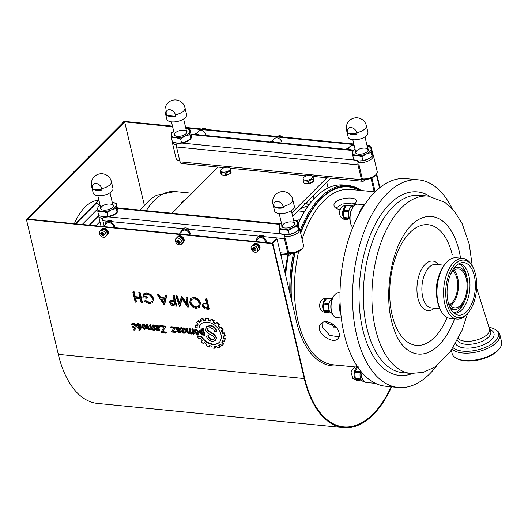 <?xml version="1.0" encoding="UTF-8"?>
<svg xmlns="http://www.w3.org/2000/svg" width="528" height="528" viewBox="0 0 528 528"><rect width="100%" height="100%" fill="white"/><g stroke="black" fill="none" stroke-linecap="round" stroke-linejoin="round"><path stroke-width="0.79" d="M453.011 271.161A17.972 9.524 -84.4 0 1 457.505 288.506A17.972 9.524 -84.4 0 1 449.717 304.643M418.684 179.87L406.151 178.636A104.313 55.275 95.6 0 0 352.493 228.076A104.313 55.275 95.6 0 0 344.19 334.283A104.313 55.275 95.6 0 0 385.711 386.258L398.244 387.493A104.313 55.275 -84.4 0 1 356.723 335.518A104.313 55.275 -84.4 0 1 365.026 229.31A104.313 55.275 -84.4 0 1 418.684 179.87A104.313 55.275 -84.4 0 1 452.199 208.751M436.748 365.699A104.313 55.275 -84.4 0 1 398.244 387.493M429.799 196.304A92.202 48.86 95.6 0 0 359.839 278.89A92.202 48.86 95.6 0 0 412.348 373.54M467.63 313.388L462.02 330.429L450.146 352.07L434.643 367.145L423.166 372.372L410.942 373.428L402.376 372.59A89.074 47.203 -84.4 0 1 364.122 279.312A89.074 47.203 -84.4 0 1 419.826 195.294L428.399 196.139L444.919 202.369L454.549 211.477L462.139 223.595L469.227 244.088L472.283 266.079M434.405 308.22A24.895 13.193 -84.4 0 1 417.153 284.533A24.895 13.193 -84.4 0 1 438.689 264.673M439.877 308.755L431.455 307.93A21.879 11.596 -84.4 0 1 421.931 291.232A21.879 11.596 -84.4 0 1 429.132 267.254A21.879 11.596 -84.4 0 1 435.745 264.383L444.16 265.208M436.597 295.244A21.879 11.596 -84.4 0 1 438.313 277.82A21.879 11.596 95.6 0 0 436.597 295.244M458.291 338.666A16.632 7.663 -13.3 0 0 469.214 341.279A16.632 7.663 -13.3 0 0 489.496 328.878L476.645 287.965M489.007 327.327A24.262 11.174 166.7 0 1 495.462 329.644A24.262 11.174 166.7 0 1 491.515 344.15A24.262 11.174 166.7 0 1 462.799 351.153A24.262 11.174 166.7 0 1 453.136 347.734M495.462 329.644L496.729 330.482A25.397 11.695 166.7 0 1 499.844 334.528A25.397 11.695 166.7 0 1 488.631 347.919A25.397 11.695 166.7 0 1 462.535 352.994A25.397 11.695 166.7 0 1 452.179 349.186M451.394 350.335L452.173 353.641A25.397 11.695 -13.3 0 0 457.156 358.697A25.397 11.695 -13.3 0 0 499.409 348.711A25.397 11.695 -13.3 0 0 501.6 341.953L499.844 334.528M457.156 358.697L458.311 359.205A24.222 11.161 -13.3 0 0 498.61 349.681L499.409 348.711M291.159 298.716A91.027 48.239 -84.4 0 1 294.703 252.879M300.557 232.643A91.027 48.239 -84.4 0 1 360.393 190.423M291.608 300.63A90.44 47.929 -84.4 0 1 295.046 252.793M300.696 233.231A90.44 47.929 -84.4 0 1 359.099 190.298M355.304 366.973L333.029 364.775A88.097 46.688 -84.4 0 1 298.663 251.48M302.095 239.151A88.097 46.688 -84.4 0 1 350.295 189.427L375.111 191.869M295.284 316.173L277.022 238.933L276.032 238.834L277.022 238.933L272.758 243.203L304.669 378.187A97.673 51.757 -84.4 0 0 343.543 426.848A97.673 51.757 -84.4 0 0 391.129 386.786A97.673 51.757 -84.4 0 1 343.543 426.848A97.673 51.757 -84.4 0 1 304.669 378.187L272.758 243.203L271.775 243.104L276.032 238.834L271.775 243.104L27.779 219.087L124.667 122.008L123.677 121.909L26.4 219.377L58.311 354.361L26.4 219.377L272.375 243.593L304.28 378.576A98.452 52.173 -84.4 0 0 343.471 427.627L97.495 403.412A98.452 52.173 -84.4 0 1 58.311 354.361A98.452 52.173 95.6 0 0 97.495 403.412L343.471 427.627A98.452 52.173 -84.4 0 0 391.618 386.839A98.452 52.173 -84.4 0 1 343.471 427.627A98.452 52.173 -84.4 0 1 304.28 378.576L272.375 243.593L277.022 238.933L295.284 316.173A89.272 47.309 95.6 0 0 339.643 365.429M322.793 322.364L322.634 327.538L329.71 335.366L339.108 336.897M355.034 203.663L352.037 203.056L342.342 204.026L335.815 208.171M333.947 327.221L334.792 326.984M285.47 274.652A91.027 48.239 -84.4 0 1 288.202 255.004M298.155 223.43A91.027 48.239 -84.4 0 1 310.715 202.646L311.177 202.079A91.813 48.655 -84.4 0 1 343.405 185.018L348.018 185.473A91.813 48.655 -84.4 0 1 361.284 190.509M285.655 275.444A91.813 48.655 -84.4 0 1 288.446 255.024M298.221 223.687A91.813 48.655 -84.4 0 1 311.177 202.079M289.832 293.106A91.813 48.655 -84.4 0 1 293.548 253.097M300.109 230.743A91.813 48.655 -84.4 0 1 348.018 185.473M340.085 209.411L339.636 209.378C336.501 208.982 334.666 207.841 334.132 205.946C331.703 198.719 355.608 195.248 356.182 200.732C356.44 202.336 355.1 204.098 352.156 206.019M321.486 323.202C326.185 318.615 337.069 324.905 338.93 332.251C339.761 335.009 339.464 337.148 338.039 338.666C332.251 345.404 313.078 330.68 321.123 323.532L321.486 323.202M375.177 191.803L371.89 177.896L375.177 191.803M374.207 191.783L371.012 178.279L374.207 191.783M370.009 145.603L370.359 147.101L370.042 145.735L369.065 146.711L369.653 146.124L368.663 146.025L368.188 146.5L370.009 145.603L366.973 145.306M353.826 144.012L185.625 127.453M172.478 126.159L124.034 121.387L123.644 121.777L172.577 126.595M376.662 173.738L379.936 187.592L376.662 173.738M369.62 145.992L367.079 145.741M353.925 144.448L185.731 127.888M172.61 126.727L123.644 121.777M124.667 122.008L144.256 204.884L124.667 122.008L27.779 219.087L26.789 218.988L123.677 121.909L124.667 122.008M74.362 223.674A52.859 28.01 -84.4 0 1 98.908 200.224L75.379 223.773M218.071 167.066L171.989 213.239M291.865 212.857L326.878 177.778M284.909 236.491L284.638 235.343A3.201 1.696 95.6 0 0 284.368 238.649L287.879 253.499A3.201 1.696 95.6 0 0 289.153 255.097A3.201 1.696 95.6 0 0 290.123 254.674L291.489 253.301M289.786 253.255L288.849 253.361L285.212 237.983M117.302 208.705A10.078 4.64 166.7 0 1 117.962 209.84A10.078 4.64 166.7 0 1 108.332 216.869L103.158 217.477A3.201 1.696 95.6 0 0 102.887 220.783L104.115 225.977M284.638 235.343L280.79 233.845A10.078 4.64 166.7 0 1 280.685 233.765M279.998 233.046A10.078 4.64 166.7 0 1 279.688 232.333A10.078 4.64 166.7 0 1 279.649 231.554M330.667 178.154L292.664 216.236M365.125 179.52L363.759 180.893A3.201 1.696 -84.4 0 1 362.789 181.315A3.201 1.696 -84.4 0 1 361.515 179.718L180.035 161.852L176.524 147.002A3.201 1.696 -84.4 0 1 176.794 143.695L181.969 143.088A10.078 4.64 166.7 0 0 191.598 136.059A10.078 4.64 166.7 0 0 190.938 134.924M224.334 167.686L181.309 163.449A3.201 1.696 -84.4 0 1 180.035 161.852M358.849 164.201L362.485 179.579L363.422 179.48M176.524 147.002L358.004 164.875L361.515 179.718M358.004 164.875A3.201 1.696 -84.4 0 1 358.274 161.568L358.545 162.71M358.274 161.568L354.427 160.07A10.078 4.64 166.7 0 1 354.321 159.991M353.641 159.271A10.078 4.64 166.7 0 1 353.324 158.552A10.078 4.64 166.7 0 1 353.285 157.773M367.719 148.46A6.64 3.062 166.7 0 1 367.765 151.14A6.64 3.062 166.7 0 1 367.481 151.457A6.64 3.062 166.7 0 1 356.717 153.754A6.64 3.062 166.7 0 1 355.555 151.331M371.263 147.418L371.184 152.526L372.121 156.479L372.2 151.371L371.263 147.418L367.217 146.329A9.379 4.316 166.7 0 1 371.052 149.246A9.379 4.316 166.7 0 1 366.406 153.905A9.379 4.316 166.7 0 1 357.225 155.562A9.379 4.316 166.7 0 1 352.697 152.559A9.379 4.316 166.7 0 1 355.054 149.206M368.135 159.093A9.379 4.316 166.7 0 1 368.042 159.133A9.379 4.316 166.7 0 1 367.679 159.304A9.379 4.316 166.7 0 1 360.05 161.027A9.379 4.316 166.7 0 1 360.004 161.027M371.184 152.526L366.406 153.905L361.964 156.737L362.901 160.69L368.049 159.133M367.679 159.304L372.121 156.479M361.964 156.737L357.225 155.562L352.829 155.833L352.909 150.724L355.04 149.173M352.829 155.833L353.76 159.786L358.499 160.961L362.901 160.69M367.62 151.305A6.25 2.878 -13.3 0 0 368.036 149.8A6.25 2.878 -13.3 0 0 361.291 148.441A6.25 2.878 -13.3 0 0 355.872 152.678A6.25 2.878 -13.3 0 0 356.915 153.839M294.083 222.235A6.64 3.062 166.7 0 1 294.129 224.921A6.64 3.062 166.7 0 1 288.189 227.819A6.64 3.062 166.7 0 1 283.081 227.535A6.64 3.062 166.7 0 1 281.919 225.113M297.627 221.192L297.548 226.307L298.478 230.261L298.564 225.146L297.627 221.192L293.581 220.11A9.379 4.316 166.7 0 1 297.416 223.027A9.379 4.316 166.7 0 1 292.763 227.687A9.379 4.316 166.7 0 1 283.589 229.343A9.379 4.316 166.7 0 1 279.061 226.334A9.379 4.316 166.7 0 1 281.417 222.988M294.499 232.868A9.379 4.316 166.7 0 1 294.406 232.914A9.379 4.316 166.7 0 1 294.043 233.086A9.379 4.316 166.7 0 1 286.407 234.802A9.379 4.316 166.7 0 1 286.367 234.808M297.548 226.307L292.763 227.687L288.328 230.512L289.265 234.465L294.406 232.914M288.328 230.512L283.589 229.343L279.187 229.614L280.124 233.567L284.863 234.742L289.265 234.465M294.043 233.086L298.478 230.261M279.187 229.614L279.272 224.506L281.404 222.948M293.984 225.086A6.25 2.878 -13.3 0 0 294.4 223.582A6.25 2.878 -13.3 0 0 287.654 222.215A6.25 2.878 -13.3 0 0 282.236 226.459A6.25 2.878 -13.3 0 0 283.279 227.614M186.371 130.607A6.64 3.062 166.7 0 1 186.417 133.287A6.64 3.062 166.7 0 1 180.477 136.184A6.64 3.062 166.7 0 1 175.369 135.901A6.64 3.062 166.7 0 1 174.207 133.478M189.915 129.565L189.836 134.673L190.773 138.626L190.852 133.511L189.915 129.565L185.869 128.476A9.379 4.316 166.7 0 1 189.704 131.393A9.379 4.316 166.7 0 1 185.057 136.052A9.379 4.316 166.7 0 1 175.877 137.709A9.379 4.316 166.7 0 1 171.349 134.706A9.379 4.316 166.7 0 1 173.705 131.353M186.787 141.233A9.379 4.316 166.7 0 1 186.694 141.28A9.379 4.316 166.7 0 1 186.331 141.451A9.379 4.316 166.7 0 1 178.702 143.174A9.379 4.316 166.7 0 1 178.662 143.174M189.836 134.673L185.057 136.052L180.616 138.884L181.553 142.837L186.694 141.28M180.616 138.884L175.877 137.709L171.481 137.98L172.412 141.933L177.151 143.108L181.553 142.837M186.331 141.451L190.773 138.626M171.481 137.98L171.56 132.871L173.692 131.314M186.278 133.452A6.25 2.878 -13.3 0 0 186.688 131.947A6.25 2.878 -13.3 0 0 179.942 130.581A6.25 2.878 -13.3 0 0 174.524 134.825A6.25 2.878 -13.3 0 0 175.567 135.98M112.735 204.382A6.64 3.062 166.7 0 1 112.781 207.068A6.64 3.062 166.7 0 1 112.497 207.379A6.64 3.062 166.7 0 1 101.732 209.682A6.64 3.062 166.7 0 1 100.571 207.26M116.279 203.339L116.2 208.448L117.13 212.401L117.216 207.293L116.279 203.339L112.233 202.25A9.379 4.316 166.7 0 1 116.068 205.174A9.379 4.316 166.7 0 1 111.421 209.834A9.379 4.316 166.7 0 1 102.241 211.49A9.379 4.316 166.7 0 1 97.713 208.481A9.379 4.316 166.7 0 1 100.069 205.135M113.15 215.015A9.379 4.316 166.7 0 1 113.058 215.061A9.379 4.316 166.7 0 1 112.695 215.233A9.379 4.316 166.7 0 1 105.059 216.949A9.379 4.316 166.7 0 1 105.019 216.949M116.2 208.448L111.421 209.834L106.979 212.659L107.917 216.612L113.065 215.061M112.695 215.233L117.13 212.401M106.979 212.659L102.241 211.49L97.845 211.761L97.924 206.653L100.056 205.095M97.845 211.761L98.776 215.714L103.514 216.889L107.917 216.612M112.636 207.233A6.25 2.878 -13.3 0 0 113.051 205.729A6.25 2.878 -13.3 0 0 106.306 204.362A6.25 2.878 -13.3 0 0 100.888 208.606A6.25 2.878 -13.3 0 0 101.93 209.761M347.622 131.776A5.412 3.854 44.9 0 1 351.08 127.552A5.412 3.854 44.9 0 1 356.756 132.673L357.073 134.026A10.157 4.679 166.7 0 1 347.939 133.129L347.622 131.776A10.157 4.679 -13.3 0 1 346.566 130.291A10.157 10.157 0 0 1 354.116 118.067A10.157 10.157 0 0 1 366.333 125.618A10.157 4.679 -13.3 0 1 356.756 132.673M346.566 130.291L348.163 137.042A10.157 4.679 -13.3 0 0 359.126 139.26A10.157 4.679 -13.3 0 0 367.93 132.37L366.333 125.618M347.939 133.129L357.073 134.026M166.274 113.923A5.412 3.854 44.9 0 1 169.732 109.699A5.412 3.854 44.9 0 1 175.408 114.82L175.725 116.173A10.157 4.679 166.7 0 1 166.591 115.276L166.274 113.923A10.157 4.679 -13.3 0 1 165.218 112.438A10.157 10.157 0 0 1 172.768 100.214A10.157 10.157 0 0 1 184.991 107.765A10.157 4.679 -13.3 0 1 175.408 114.82M165.218 112.438L166.815 119.189A10.157 4.679 -13.3 0 0 177.778 121.407A10.157 4.679 -13.3 0 0 186.582 114.517L184.991 107.765M166.591 115.276L175.725 116.173M273.979 205.557A5.412 3.854 44.9 0 1 277.444 201.333A5.412 3.854 44.9 0 1 283.12 206.455L283.437 207.808A10.157 4.679 166.7 0 1 274.303 206.903L273.979 205.557A10.157 4.679 -13.3 0 1 272.93 204.072A10.157 10.157 0 0 1 280.474 191.849A10.157 10.157 0 0 1 292.697 199.399A10.157 4.679 -13.3 0 1 283.12 206.455M272.93 204.072L274.527 210.817A10.157 4.679 -13.3 0 0 285.483 213.035A10.157 4.679 -13.3 0 0 294.294 206.144L292.697 199.399M274.303 206.903L283.437 207.808M92.631 187.704A5.412 3.854 44.9 0 1 96.096 183.473A5.412 3.854 44.9 0 1 101.772 188.602L102.089 189.955A10.157 4.679 166.7 0 1 96.749 190.278A10.157 4.679 166.7 0 1 92.954 189.05L92.631 187.704A10.157 4.679 -13.3 0 1 91.582 186.219A10.157 10.157 0 0 1 99.132 173.996A10.157 10.157 0 0 1 111.349 181.546A10.157 4.679 -13.3 0 1 101.772 188.602M91.582 186.219L93.179 192.964A10.157 4.679 -13.3 0 0 98.023 195.677A10.157 4.679 -13.3 0 0 108.458 193.651A10.157 4.679 -13.3 0 0 112.946 188.291L111.349 181.546M102.089 189.955L92.954 189.05M102.854 218.552A10.157 4.679 166.7 0 1 98.597 215.912A10.157 4.679 166.7 0 1 98.591 214.929A10.157 4.679 166.7 0 0 98.597 215.912L101.053 226.301L98.597 215.912A10.157 4.679 166.7 0 0 102.854 218.552M176.491 144.771A10.157 4.679 166.7 0 1 172.24 142.138A10.157 4.679 166.7 0 1 172.227 141.148A10.157 4.679 166.7 0 0 172.24 142.138L176.068 158.334A10.157 4.679 -13.3 0 0 178.061 160.354A10.157 4.679 -13.3 0 0 179.804 160.882A10.157 4.679 -13.3 0 1 178.061 160.354A10.157 4.679 -13.3 0 1 176.068 158.334L172.24 142.138A10.157 4.679 166.7 0 0 176.491 144.771M358.433 162.697A10.157 4.679 166.7 0 0 368.867 160.67A10.157 4.679 166.7 0 0 373.355 155.318A10.157 4.679 166.7 0 0 372.326 153.846A10.157 4.679 166.7 0 1 373.355 155.318A10.157 4.679 166.7 0 1 373.177 156.902A10.157 4.679 166.7 0 1 358.321 162.69M377.005 173.098A10.157 4.679 -13.3 0 0 377.183 171.514A10.157 4.679 -13.3 0 1 376.306 174.214A10.157 4.679 -13.3 0 0 377.005 173.098M362.327 178.906A10.157 4.679 -13.3 0 0 376.306 174.214A10.157 4.679 -13.3 0 1 362.327 178.906M375.243 175.507A8.593 3.96 166.7 0 1 362.432 179.342A8.593 3.96 -13.3 0 0 375.243 175.507L376.306 174.214L375.243 175.507M284.797 236.478A10.157 4.679 166.7 0 0 295.231 234.452A10.157 4.679 166.7 0 0 299.719 229.093A10.157 4.679 166.7 0 0 298.69 227.627A10.157 4.679 166.7 0 1 299.719 229.093A10.157 4.679 166.7 0 1 299.765 229.865A10.157 4.679 166.7 0 1 284.678 236.465M303.593 246.068A10.157 4.679 -13.3 0 0 303.547 245.296A10.157 4.679 -13.3 0 1 302.669 247.995A10.157 4.679 -13.3 0 0 303.593 246.068M288.691 252.681A10.157 4.679 -13.3 0 0 302.669 247.995A10.157 4.679 -13.3 0 1 288.691 252.681M301.607 249.289A8.593 3.96 166.7 0 1 288.796 253.117A8.593 3.96 -13.3 0 0 301.607 249.289L302.669 247.995L301.607 249.289M450.793 273.768A19.536 10.349 -84.4 0 1 458.515 268.976A19.536 10.349 -84.4 0 1 466.904 289.436A19.536 10.349 -84.4 0 1 454.687 307.857A19.536 10.349 -84.4 0 1 448.186 301.97A19.536 10.349 -84.4 0 1 448.048 301.653M454.054 270.323A19.536 10.349 -84.4 0 1 458.33 288.592A19.536 10.349 -84.4 0 1 450.575 305.672M440.933 310.781L440.246 309.487A28.908 15.319 -84.4 0 1 439.534 308.022A28.908 15.319 -84.4 0 1 444.668 264.561L445.592 263.432A30.472 16.15 95.6 0 0 440.18 309.236A30.472 16.15 95.6 0 0 440.933 310.781A30.472 16.15 95.6 0 0 450.318 318.424L456.911 319.07A30.472 16.15 -84.4 0 1 446.774 309.883A30.472 16.15 -84.4 0 1 446.035 276.184A30.472 16.15 -84.4 0 1 462.884 258.416A30.472 16.15 -84.4 0 1 472.27 266.053L472.956 267.346A28.908 15.319 95.6 0 0 451.975 268.191A28.908 15.319 95.6 0 0 448.12 307.355A28.908 15.319 95.6 0 0 468.534 312.272A28.908 15.319 95.6 0 0 473.669 268.818A28.908 15.319 95.6 0 0 472.956 267.346M462.884 258.416L456.291 257.77A30.472 16.15 95.6 0 0 445.592 263.432M468.534 312.272L467.61 313.408A30.472 16.15 -84.4 0 1 456.911 319.07M449.849 307.184A26.393 13.985 -84.4 0 1 448.622 280.045A26.393 13.985 -84.4 0 1 461.439 262.753A26.393 13.985 -84.4 0 1 475.134 290.242A26.393 13.985 -84.4 0 1 456.337 314.536A26.393 13.985 -84.4 0 1 449.849 307.184M459.089 263.617A24.928 13.207 -84.4 0 1 469.748 289.714A24.928 13.207 -84.4 0 1 454.205 313.229M458.66 263.855A24.928 13.207 -84.4 0 1 467.155 278.309M464.977 300.392A24.928 13.207 -84.4 0 1 453.829 312.913M454.753 267.254A21.094 11.18 -84.4 0 1 456.364 267.194L458.667 267.425A21.094 11.18 -84.4 0 1 467.729 289.516A21.094 11.18 -84.4 0 1 454.535 309.415A21.094 11.18 -84.4 0 1 449.513 306.398M454.535 309.415L452.225 309.19A21.094 11.18 -84.4 0 1 450.661 308.814M453.156 269.405A21.094 11.18 -84.4 0 1 458.667 267.425M336.448 327.617L325.169 321.724M361.013 371.474A12.5 6.626 95.6 0 0 362.637 379.375A12.5 6.626 95.6 0 0 366.491 382.51L375.065 383.348A12.5 6.626 -84.4 0 1 371.969 381.407M375.507 383.368A12.5 6.626 -84.4 0 1 375.065 383.348M360.769 371.177A11.722 6.211 95.6 0 0 362.294 378.728L362.637 379.375M340.006 292.796L338.983 292.69A12.5 6.626 95.6 0 0 334.594 295.013A12.5 6.626 95.6 0 0 332.68 314.444A12.5 6.626 95.6 0 0 336.534 317.579L341.306 318.047M340.91 314.576A12.5 6.626 -84.4 0 1 340.105 302.907M334.594 295.013L334.132 295.581A11.722 6.211 95.6 0 0 332.336 313.797L332.68 314.444M364.531 204.811L357.971 204.164A12.5 6.626 95.6 0 0 353.582 206.488A12.5 6.626 95.6 0 0 351.668 225.918A12.5 6.626 95.6 0 0 352.73 227.482M359.291 213.497A12.5 6.626 -84.4 0 1 363.944 205.696M353.582 206.488L353.12 207.055A11.722 6.211 95.6 0 0 351.325 225.271L351.668 225.918M363.594 381.084L363.759 381.315A7.425 3.934 -84.4 0 0 363.97 381.223L363.125 381.13A7.069 3.749 -84.4 0 1 360.65 371.032L359.918 371.705L355.298 371.257A7.425 3.934 95.6 0 0 355.113 372.121L359.733 372.577L360.129 373.573M355.773 378.965A7.029 3.729 -84.4 0 1 355.172 377.507L354.856 373.052A7.029 3.729 -84.4 0 1 355.397 370.517L358.123 366.59M363.759 381.315L358.321 380.569A7.029 3.729 -84.4 0 1 357.859 380.576A7.029 3.729 -84.4 0 1 356.03 379.368L361.304 379.889M358.321 380.569L356.03 379.368M360.571 378.49L360.228 379.058M360.479 379.592A7.425 3.934 -84.4 0 1 360.188 378.959L355.568 378.503A7.425 3.934 95.6 0 0 355.865 379.137M354.856 373.052L355.113 372.121M355.568 378.503L355.172 377.507M360.446 378.022L360.188 378.959M359.733 372.577A7.425 3.934 -84.4 0 1 359.918 371.705M355.298 371.257L355.397 370.517M331.987 313.058L331.709 313.031A7.069 3.749 -84.4 0 1 328.614 306.484A7.069 3.749 -84.4 0 1 332.171 299.079M349.82 219.014A7.069 3.749 -84.4 0 1 348.896 210.929A7.069 3.749 -84.4 0 1 353.008 206.105L353.833 206.191M332.039 313.183L326.898 312.464A7.029 3.729 -84.4 0 1 326.436 312.47A7.029 3.729 -84.4 0 1 324.608 311.269L329.888 311.784M324.357 310.867A7.029 3.729 -84.4 0 1 323.75 309.401L323.433 304.953A7.029 3.729 -84.4 0 1 323.974 302.412L326.707 298.485L331.32 298.94L331.221 299.68M326.898 312.464L324.608 311.269M331.32 298.94A7.425 3.934 -84.4 0 1 331.802 298.709L327.182 298.254A7.425 3.934 95.6 0 0 326.707 298.485M329.056 311.494A7.425 3.934 -84.4 0 1 328.766 310.86L324.152 310.405A7.425 3.934 95.6 0 0 324.443 311.038M323.433 304.953L323.69 304.016L328.31 304.471L328.706 305.474M324.152 310.405L323.75 309.401M329.023 309.923L328.766 310.86M329.254 302.933L328.495 303.607L323.882 303.151A7.425 3.934 95.6 0 0 323.69 304.016M328.495 303.607A7.425 3.934 95.6 0 0 328.31 304.471M323.882 303.151L323.974 302.412M344.269 218.018A7.029 3.729 -84.4 0 1 343.662 216.553L343.345 212.104A7.029 3.729 -84.4 0 1 343.886 209.563A7.029 3.729 -84.4 0 1 345.86 206.309L346.619 205.636L351.232 206.092L351.133 206.831M349.173 217.833A7.029 3.729 -84.4 0 1 348.81 218.321M348.566 218.605A7.029 3.729 -84.4 0 1 346.348 219.622A7.029 3.729 -84.4 0 1 344.368 218.189L348.968 218.645A7.425 3.934 -84.4 0 1 348.678 218.005L344.065 217.556L343.662 216.553M352.539 206.151L347.094 205.405A7.425 3.934 95.6 0 0 346.619 205.636M349.166 210.085L348.407 210.758L343.794 210.302L345.86 206.309M351.232 206.092A7.425 3.934 -84.4 0 1 351.714 205.861M343.794 210.302A7.425 3.934 95.6 0 0 343.603 211.167L348.223 211.622L348.619 212.619M348.407 210.758A7.425 3.934 95.6 0 0 348.223 211.622M343.345 212.104L343.603 211.167M348.935 217.074L348.678 218.005M344.065 217.556A7.425 3.934 95.6 0 0 344.355 218.189M26.4 219.377L26.789 218.988L272.758 243.203L272.375 243.593L26.4 219.377M176.18 305.745L176.675 305.791L174.28 295.667L173.389 295.581L173.494 296.017M171.31 300.102L169.897 300.967L171.31 300.102L174.002 300.208M208.771 308.953L209.266 308.999L206.87 298.874L205.986 298.789L206.085 299.224M203.9 303.31L202.488 304.174L203.9 303.31L206.6 303.415M140.085 330.231L140.659 329.023L139.801 329.366M166.313 332.053L162.69 331.696L165.521 326.938L165.323 326.126L159.918 325.591L159.713 326.759L163.957 327.182L161.106 331.967L161.291 332.746L166.109 333.221L166.313 332.053L165.931 332.442L162.301 332.086L162.69 331.696M166.01 332.785L166.498 332.831M146.282 328.627L146.546 326.687L143.702 323.915L142.322 324.317L141.695 326.7L144.52 329.406L146.071 328.799M140.666 327.287L139.742 327.749L138.521 326.951L137.306 327.347L139.603 328.924L140.89 328.614L141.491 327.287L137.742 324.601M137.696 326.957L137.874 327.34M137.755 324.773L137.366 325.162L138.356 324.575L139.88 325.651L141.095 325.261L138.574 323.407L137.168 323.75L136.547 325.169L140.276 327.677L139.359 328.139L138.131 327.34L138.521 326.951M197.498 325.545L195.987 324.68L195.598 325.07A17.173 12.23 44.9 0 0 195.149 327.65L198.95 328.027A12.929 9.207 44.9 0 1 200.884 324.185A12.929 9.207 44.9 0 1 216.539 326.806A12.929 9.207 44.9 0 1 219.186 342.454A12.929 9.207 44.9 0 1 200.983 336.633L197.182 336.263L197.571 335.874L201.373 336.25L200.983 336.633M198.515 320.562A17.173 12.23 -135.1 0 0 198.264 320.8L197.881 321.189A17.173 12.23 44.9 0 1 198.125 320.951L198.515 320.562L199.947 322.047L199.558 322.436L198.125 320.951M201.689 320.826L199.947 322.047M205.59 319.829A15.114 10.758 -135.1 0 0 203.768 320.074L202.858 318.325A17.173 12.23 -135.1 0 0 200.495 319.176L200.105 319.565L201.3 321.215L199.558 322.436M210.817 320.674A15.114 10.758 -135.1 0 0 208.6 320.067L208.349 318.311L205.511 318.028L205.643 318.424M216.025 323.558A15.114 10.758 -135.1 0 0 213.715 322.014L214.163 320.522A17.173 12.23 -135.1 0 0 211.273 319.15L210.784 321.196A15.114 10.758 44.9 0 0 208.21 320.45L207.966 318.701L205.121 318.417L205.715 320.206A15.114 10.758 44.9 0 0 203.379 320.463L202.468 318.714L202.858 318.325M219.397 324.628A17.173 12.23 -135.1 0 0 216.902 322.37L216.52 322.76A17.173 12.23 44.9 0 1 219.014 325.01L219.397 324.628M222.743 330.112L223.271 329.993L221.549 327.195L220.216 327.888A15.114 10.758 -135.1 0 0 218.335 325.637M224.499 332.897L224.116 333.287A17.173 12.23 44.9 0 1 224.803 336.197L225.192 335.808A17.173 12.23 -135.1 0 0 224.499 332.897L222.809 332.904A15.114 10.758 -135.1 0 0 221.866 330.614M224.611 341.042L225.311 338.606L223.522 337.927A15.114 10.758 -135.1 0 0 223.476 335.94M223.852 343.444L223.463 343.834A17.173 12.23 44.9 0 1 222.189 345.451L222.578 345.061A17.173 12.23 -135.1 0 0 223.852 343.444L222.235 342.184A15.114 10.758 -135.1 0 0 222.955 340.705M219.853 346.922A17.173 12.23 -135.1 0 0 220.348 346.685L219.245 345.16M214.81 347.827A17.173 12.23 -135.1 0 0 215.332 347.833L214.863 346.421M209.213 346.573L209.57 346.711L209.642 345.576M203.834 343.418A17.173 12.23 -135.1 0 0 203.94 343.497L204.428 342.692M197.182 336.263A17.173 12.23 44.9 0 0 198.904 339.055L200.237 338.369L202.132 340.633L201.439 341.24A17.173 12.23 -135.1 0 0 201.458 341.253M198.95 328.027L199.333 327.637A12.929 9.207 44.9 0 1 201.082 323.994M219.377 342.256A12.929 9.207 44.9 0 1 201.373 336.25M184.76 332.125L183.757 332.534L182.787 332.185L182.358 331.3L185.018 330.805L185.612 329.426L183.665 327.875L182.061 328.39L181.665 327.763L180.82 327.677L181.078 328.132M184.147 332.145L182.787 331.109M183.665 327.875L181.678 328.779L181.282 328.152L180.431 328.066L181.658 332.033L183.784 333.3L185.387 332.963L186.054 331.657L185.189 331.492L183.757 332.534M180.385 332.29L180.827 331.181L177.078 328.502M180.002 331.188L179.078 331.65L177.857 330.851L177.032 330.858L177.21 331.241M177.91 327.307L177.52 327.697L180.041 329.551L180.431 329.162L177.91 327.307L176.504 327.65L175.883 329.063L179.612 331.577L178.695 332.039L177.467 331.241L177.857 330.851M214.335 338.897L212.441 339.194C210.553 339.009 209.246 337.979 208.534 336.112L208.461 335.762L206.375 336.138L206.448 336.468C207.504 339.398 209.497 341.022 212.414 341.352L215.629 340.567L216.566 337.399L213.833 333.887L208.586 330.845L207.728 329.465L207.933 328.066M208.461 335.762L206.375 336.138M210.302 325.499L209.92 325.888C213.312 326.225 215.47 328.112 216.401 331.551L216.784 331.162C215.86 327.723 213.695 325.835 210.302 325.499L206.686 326.449L205.636 329.815C206.369 331.993 207.874 333.518 210.157 334.396L213.51 336.277L214.467 337.702C214.52 339.207 213.715 339.834 212.051 339.583C210.164 339.398 208.864 338.369 208.144 336.494L208.078 336.151M175.949 331.254L173.177 331.069L175.375 327.862L175.223 327.129L170.914 326.7L170.709 327.868L173.923 328.099L171.64 331.445L171.778 332.033L175.751 332.422L175.949 331.254L175.567 331.643L173.659 331.459L174.049 331.069M175.646 331.987L176.134 332.033M189.532 332.567L189.017 332.627L187.843 331.346L187.123 328.297L185.889 328.607L186.688 331.973L188.621 333.775L189.955 333.01L191.532 334.059L192.793 333.353L192.977 334.118L193.822 334.204L192.654 329.267L193.043 328.885L192.199 328.799L192.298 329.234M192.469 332.858L191.968 332.917L190.826 331.736L190.08 328.588L189.235 328.508L189.341 328.944M193.822 334.204L194.205 333.815L193.043 328.885M198.508 334.217L199.162 331.894L196.31 329.122L194.548 329.908L194.304 331.907L197.129 334.613L198.508 334.217L198.772 332.284L195.928 329.505L196.31 329.122M202.349 329.941L201.478 329.63L200.059 330.231M204.428 335.247L202.831 328.495L201.986 328.416L202.561 330.851L201.089 330.013C199.709 330.086 199.195 330.878 199.538 332.389L202.191 335.108L203.399 334.382L203.584 335.161L204.811 334.858L203.221 328.106L202.376 328.027L202.475 328.462M135.927 327.802L136.402 325.67L133.551 322.912L132.277 323.275L131.531 324.918L132.396 325.083L132.594 324.298L133.373 324.086L135.175 325.994L135.023 327.386L134.171 327.624L132.851 326.654L133.234 326.264L132.409 326.264L132.607 326.654M135.181 327.155L134.561 327.241L133.234 326.264M132.396 325.083L132.838 324.139M150.196 328.667L149.681 328.726L148.507 327.452L147.787 324.397L146.553 324.707L147.352 328.073L149.285 329.875L150.619 329.116L152.196 330.165L153.457 329.452L153.641 330.218L154.486 330.304L153.318 325.373L152.473 325.288L152.863 324.898L153.707 324.984L153.318 325.373M153.133 328.957L152.632 329.017L151.49 327.835L150.744 324.694L149.516 324.997L150.176 327.809L149.292 329.116L148.124 327.835L148.507 327.452M154.486 330.304L154.869 329.914L153.707 324.984M158.697 329.538L157.694 329.941L156.724 329.591L156.295 328.706L158.954 328.211L159.548 326.832L157.601 325.281L155.998 325.802L155.602 325.169L154.757 325.083L154.374 325.472L155.595 329.439L157.727 330.706L159.324 330.37L159.991 329.069L159.126 328.898L159.001 329.333M158.083 329.551L156.724 328.522M159.324 330.37L159.991 329.069M134.845 329.716L135.419 328.508L134.561 328.852M200.059 303.534L199.241 307.448L199.63 307.058L200.449 303.145C199.379 299.871 197.228 297.944 193.987 297.356L190.912 298.28L193.598 297.739C196.838 298.333 198.99 300.26 200.059 303.534L200.449 303.145M187.341 296.954L186.061 297.251L187.341 296.954L188.43 306.959M180.14 306.161L182.074 298.914M179.705 302.881L177.203 295.957L176.306 295.865L176.471 296.307M186.721 303.343L181.889 296.38M164.617 304.63L166.927 294.941L165.568 295.238L166.538 295.33L164.234 305.019M164.927 297.917L160.736 297.502L158.506 294.116L157.542 294.017L157.839 294.472M149.384 302.346L145.273 300.293L144.883 300.683L148.995 302.735L151.912 301.686M146.929 297.792L147.418 297.838L147.173 296.802L143.873 296.479L144.322 294.677M146.909 292.717L143.504 293.924L146.909 292.717L151.648 295.053L153.668 298.584L152.473 302.815L149.213 303.765L144.302 301.343L144.883 300.683M152.473 302.815L153.668 298.584M141.94 302.372L142.435 302.419L140.039 292.294L138.765 292.598L140.039 292.294M142.435 302.419L141.154 302.722L140.177 298.571L135.102 298.069L136.085 302.221L136.475 301.831L135.59 298.115M134.079 291.707L132.805 292.01L134.079 291.707L135.247 296.644L139.828 297.092M369.653 146.124L369.844 146.936L369.653 146.124L367.112 145.873M376.299 174.233L379.533 187.915L376.299 174.233M353.958 144.58L185.764 128.02M176.675 305.791L176.286 306.181L172.055 305.613L169.554 302.867L169.897 300.967M170.92 300.491L173.402 300.571L173.791 300.181M209.266 308.999L208.877 309.388L204.646 308.821L202.145 306.075L202.488 304.174M203.511 303.699L205.993 303.778L206.382 303.389M139.682 329.353L138.89 330.541L139.986 330.653L140.27 329.413L139.682 329.353L140.065 328.964M165.323 326.126L164.941 326.515L159.529 325.981M163.119 330.97L165.521 326.938M146.546 326.687L146.164 327.076L143.312 324.304L143.702 323.915M143.312 324.304L141.933 324.7M141.491 327.287L141.101 327.67L137.768 325.591L137.478 324.746M138.719 325.934L139.108 325.545M140.791 328.7L141.101 327.67M139.742 327.749L139.359 328.139M138.574 323.407L136.785 324.139M140.705 325.651L138.184 323.796M197.881 321.189A17.173 12.23 44.9 0 0 196.607 322.806L198.218 324.067A15.114 10.758 44.9 0 0 197.327 326.06L195.598 325.07M200.105 319.565A17.173 12.23 44.9 0 1 202.468 318.714M203.768 320.074L203.379 320.463M208.6 320.067L208.21 320.45M210.883 319.539A17.173 12.23 44.9 0 1 213.774 320.912L214.163 320.522M213.715 322.014L213.325 322.397A15.114 10.758 44.9 0 1 215.741 324.027L216.52 322.76M224.116 333.287L222.427 333.293A15.114 10.758 44.9 0 0 221.344 330.733L222.882 330.383L221.166 327.584L219.826 328.277A15.114 10.758 44.9 0 0 217.932 326.007L219.014 325.01M219.826 328.277L220.216 327.888M222.882 330.383L223.271 329.993M222.427 333.293L222.809 332.904M225.311 338.606L224.921 338.996L223.133 338.309A15.114 10.758 44.9 0 0 223.027 335.848L224.803 336.197M223.133 338.309L223.522 337.927M223.463 343.834L221.852 342.573A15.114 10.758 44.9 0 0 222.737 340.58L224.466 341.57L224.855 341.187M221.852 342.573L222.235 342.184M222.189 345.451A17.173 12.23 44.9 0 1 221.938 345.695L220.513 344.21A15.114 10.758 44.9 0 1 218.77 345.424L219.958 347.074A17.173 12.23 44.9 0 1 217.595 347.932L216.691 346.177A15.114 10.758 44.9 0 1 214.355 346.434L214.942 348.223A17.173 12.23 44.9 0 1 212.104 347.945L211.853 346.19A15.114 10.758 44.9 0 1 209.286 345.451L209.18 347.101L206.296 345.728L206.745 344.243A15.114 10.758 44.9 0 1 204.329 342.613L203.551 343.88A17.173 12.23 44.9 0 1 201.056 341.629L201.439 341.24M220.348 346.685L219.958 347.074M215.332 347.833L214.942 348.223M203.94 343.497L203.551 343.88M181.678 328.779L182.061 328.39M185.612 329.426L185.222 329.815L183.275 328.264M185.018 330.805L185.222 329.815M182.787 332.185L183.17 331.795M186.054 331.657L184.8 331.874M185.387 332.963L185.671 332.046M177.091 328.673L176.708 329.063L176.821 328.647M180.827 331.181L180.437 331.571L176.708 329.063L177.692 328.475L179.216 329.551L180.041 329.551M178.055 329.828L178.444 329.446M177.032 330.858L176.642 331.241L178.946 332.825L180.127 332.6L180.437 331.571M179.078 331.65L178.695 332.039M177.52 327.697L176.121 328.04M207.728 329.465L207.339 329.855L207.722 328.244L210.223 327.65L213.721 329.281L214.705 331.564L216.401 331.551M213.833 333.887L213.451 334.277L211.101 332.97L208.204 331.234L208.586 330.845M216.566 337.399L216.176 337.788L213.451 334.277M215.629 340.567L216.176 337.788M208.534 336.112L208.144 336.494M212.441 339.194L212.051 339.583M209.92 325.888L206.303 326.839M175.223 327.129L174.834 327.518L170.524 327.089M173.177 331.069L175.375 327.862M187.123 328.297L185.889 328.607M192.654 329.267L191.809 329.188L192.403 331.696L192.317 333.095L191.578 333.307L190.436 332.125L189.697 328.977L188.852 328.898L189.512 331.709L189.394 332.798L188.628 333.016L189.017 332.627M191.578 333.307L191.968 332.917M199.162 331.894L198.772 332.284M195.928 329.505L194.548 329.908M203.491 334.462L203.102 334.851L203.399 334.382M202.831 328.495L203.221 328.106M133.551 322.912L131.888 323.664M136.402 325.67L136.013 326.06L133.162 323.301M132.409 326.264L132.026 326.654L134.363 328.409C135.835 328.416 136.382 327.631 136.013 326.06M134.561 327.241L134.171 327.624M153.589 329.459L153.206 329.848L153.457 329.452M150.704 329.175L150.315 329.564L150.619 329.116M147.787 324.397L146.553 324.707M149.681 328.726L149.292 329.116M150.744 324.694L149.516 324.997M152.473 325.288L153.067 327.802L152.981 329.195L152.242 329.406L152.632 329.017M159.548 326.832L159.159 327.221L157.212 325.67L157.601 325.281M158.954 328.211L159.159 327.221M156.724 329.591L157.106 329.201M155.602 325.169L154.374 325.472M134.825 328.449L134.442 328.838L135.029 328.898L134.746 330.132L135.135 329.749M134.746 330.132L133.65 330.026L134.442 328.838M193.987 297.356L193.598 297.739M199.241 307.448L196.192 308.392C192.911 307.817 190.74 305.87 189.671 302.557L190.522 298.67M181.5 296.762L186.839 304.465L186.061 297.251M186.952 297.343L188.041 307.342M187.981 307.329L188.364 306.94M187.935 307.349L181.87 298.617L179.751 306.544M179.692 306.517L180.081 306.128M179.632 306.517L175.923 296.254L176.306 295.865M177.203 295.957L176.814 296.347L179.48 303.719L181.342 296.749M181.328 296.789L181.718 296.399M164.175 304.986L164.564 304.597M166.927 294.941L166.538 295.33M164.129 305.006L157.153 294.406L157.542 294.017M158.506 294.116L158.116 294.505L160.347 297.891L160.736 297.502M160.347 297.891L164.828 298.333L165.568 295.238M148.995 302.735L151.734 301.891L152.401 298.927C151.378 296.149 149.47 294.551 146.685 294.136L144.118 294.862L143.873 296.479M143.491 296.868L146.784 297.191L147.173 296.802M147.418 297.838L147.028 298.228L142.844 297.818L143.504 293.924M146.52 293.106L151.259 295.442L151.648 295.053M136.085 302.221L135.194 302.135L132.805 292.01M133.69 292.096L134.858 297.033L135.247 296.644M134.858 297.033L139.927 297.528L138.765 292.598M170.445 302.947L170.702 301.765L174.352 301.679L175.151 305.052L173.342 304.874L170.445 302.947L170.914 301.607M176.286 306.181L173.89 296.056L173.006 295.97L174.108 300.643L173.402 300.571M203.036 306.154L203.293 304.973L206.943 304.887L207.742 308.26L205.933 308.081L203.036 306.154L203.511 304.814M208.877 309.388L206.481 299.264L205.597 299.178L206.699 303.851L205.993 303.778M166.109 333.221L165.931 332.442M162.301 332.086L162.73 331.36M165.132 327.327L164.941 326.515M145.319 326.997L145.141 328.396L144.335 328.627L142.534 326.746L142.699 325.321L143.497 325.083L145.319 326.997M145.9 329.01L146.164 327.076M137.306 327.347L138.131 327.34M202.132 340.633L201.056 341.629M224.466 341.57L224.921 338.996M213.325 322.397L213.774 320.912M184.404 329.941L182.556 330.132L182.47 329.208L182.081 329.597L183.275 329.023L184.391 329.782L182.167 330.521L182.252 329.32M176.642 331.241L177.467 331.241M207.339 329.855L208.204 331.234M175.751 332.422L175.567 331.643M173.659 331.459L172.788 331.459M174.992 328.251L174.834 327.518M188.628 333.016L187.46 331.736L186.734 328.687M197.927 332.198L197.749 333.604L196.951 333.835L195.142 331.954L195.307 330.521L196.106 330.284L197.927 332.198M202.99 332.66L202.792 334.105L202.085 334.343L200.383 332.462L200.554 331.023L201.287 330.799L202.99 332.66M132.851 326.654L132.026 326.654M152.242 329.406L151.1 328.225L150.361 325.076M148.124 327.835L147.398 324.786M158.341 327.347L156.493 327.538L156.407 326.614L156.017 327.004L157.212 326.429L158.327 327.188L156.11 327.928L156.189 326.726M158.327 327.188L158.235 327.598M157.212 325.67L155.615 326.185L155.219 325.558M159.608 329.452L158.743 329.287L157.694 329.941M190.562 302.65L191.195 299.594L193.882 298.782C196.515 299.244 198.277 300.795 199.175 303.448L198.528 306.524L195.901 307.349C193.241 306.88 191.459 305.316 190.562 302.65L191.4 299.402M175.923 296.254L176.814 296.347M163.72 303.013L161.06 298.973L164.597 299.323L163.72 303.013M158.116 294.505L157.153 294.406M153.278 298.973L151.259 295.442M147.028 298.228L146.784 297.191M139.649 292.684L142.045 302.808M175.052 304.616L173.732 304.484L170.828 302.557M207.643 307.824L206.323 307.699L203.425 305.771M144.335 328.627L144.725 328.238L142.923 326.357L142.534 326.746M145.306 328.159L144.725 328.238M142.923 326.357L142.923 325.162M196.951 333.835L197.333 333.445L195.532 331.564L195.142 331.954M197.914 333.366L197.333 333.445M195.532 331.564L195.538 330.363M202.085 334.343L202.475 333.953L200.772 332.072L200.383 332.462M202.957 333.874L202.475 333.953M200.772 332.072L200.772 330.871M156.493 327.538L156.11 327.928M195.901 307.349L196.291 306.959C193.624 306.491 191.842 304.927 190.951 302.26M198.706 306.319L196.291 306.959M163.891 302.3L161.746 299.046M89.225 225.133L98.571 215.767M97.106 202.006A1.657 0.878 -84.4 0 1 96.644 202.924L75.794 223.813M98.617 215.972L89.45 225.159M75.557 223.786L96.644 202.924A5.082 3.617 -135.1 0 1 99.211 205.669M265.762 242.517A4.686 3.34 -135.1 0 0 262.733 238.227A4.686 3.34 -135.1 0 0 258.397 238.3L255.222 241.474M266.752 242.609A5.861 4.171 -135.1 0 0 262.931 237.343A5.861 4.171 -135.1 0 0 257.565 237.475A5.861 4.171 -135.1 0 0 256.628 240.075M264.95 236.742A5.861 4.171 -135.1 0 0 258.905 236.141M189.922 235.046A4.686 3.34 -135.1 0 0 186.899 230.762A4.686 3.34 -135.1 0 0 182.556 230.835L179.388 234.01M190.918 235.145A5.861 4.171 -135.1 0 0 187.09 229.878A5.861 4.171 -135.1 0 0 181.731 230.01A5.861 4.171 -135.1 0 0 180.787 232.604M189.116 229.271A5.861 4.171 -135.1 0 0 183.071 228.677M114.088 227.581A4.686 3.34 -135.1 0 0 111.065 223.291A4.686 3.34 -135.1 0 0 106.722 223.37L103.554 226.545M115.084 227.68A5.861 4.171 -135.1 0 0 111.256 222.413A5.861 4.171 -135.1 0 0 105.89 222.539A5.861 4.171 -135.1 0 0 104.953 225.139M113.282 221.806A5.861 4.171 -135.1 0 0 107.23 221.212M281.985 143.035A4.686 3.34 -135.1 0 0 281.879 142.309A4.686 3.34 -135.1 0 0 278.692 138.402A4.686 3.34 -135.1 0 0 274.606 138.613L271.913 141.306M269.828 141.841A5.861 4.171 44.9 0 1 275.081 142.355M206.151 135.571A4.686 3.34 -135.1 0 0 206.045 134.845A4.686 3.34 -135.1 0 0 202.858 130.931A4.686 3.34 -135.1 0 0 198.766 131.142L196.079 133.835M193.987 134.376A5.861 4.171 44.9 0 1 199.241 134.891M354.229 145.721A4.686 3.34 -135.1 0 0 350.44 146.078L347.754 148.771M345.662 149.305A5.861 4.171 44.9 0 1 350.915 149.827M258.661 250.114A3.907 2.779 -135.1 0 0 259.05 249.81A3.907 2.779 -135.1 0 0 259.585 247.375A3.907 2.779 -135.1 0 0 256.931 244.114A3.907 2.779 -135.1 0 0 253.519 244.292A3.907 2.779 -135.1 0 0 253.216 244.682M259.05 249.81L259.439 249.421A3.907 2.779 -135.1 0 0 259.974 246.985A3.907 2.779 -135.1 0 0 257.314 243.725A3.907 2.779 -135.1 0 0 253.909 243.903L253.519 244.292M254.496 248.879A3.597 2.561 -135.1 0 0 254.938 249.269M258.905 249.506A3.597 2.561 -135.1 0 0 258.093 245.236A3.597 2.561 -135.1 0 0 253.823 244.438M254.569 250.199A3.597 2.561 44.9 0 1 253.829 249.605M253.255 248.939A3.597 2.561 44.9 0 1 252.938 248.437M251.15 248.569A3.907 2.779 44.9 0 1 251.684 246.134A3.907 2.779 44.9 0 1 256.417 246.919A3.907 2.779 44.9 0 1 257.215 251.651A3.907 2.779 44.9 0 1 253.81 251.83A3.907 2.779 44.9 0 1 251.15 248.569M252.655 248.398A3.907 2.779 -135.1 0 0 253.097 249.11M254.74 248.615L253.658 249.79L252.681 249.566L252.397 248.365L253.348 248.483L253.222 247.361L254.39 247.474L254.628 248.609L255.743 248.695L256.027 249.896L254.938 249.916L255.202 250.899L254.027 250.787L253.658 249.79A3.907 2.779 -135.1 0 0 254.417 250.371M257.215 251.651L258.357 250.51A3.907 2.779 -135.1 0 0 257.552 245.777A3.907 2.779 -135.1 0 0 252.826 244.985L251.684 246.134M254.027 250.787L254.938 249.803M254.582 248.411L253.348 248.483M252.681 249.566L253.697 248.464M254.938 249.916L254.945 248.635M178.266 240.973A3.597 2.561 -135.1 0 0 178.662 241.415M183.071 242.042A3.597 2.561 -135.1 0 0 182.259 237.772A3.597 2.561 -135.1 0 0 177.982 236.966M179.249 243.025A3.597 2.561 44.9 0 1 178.735 242.735M177.989 242.141A3.597 2.561 44.9 0 1 177.098 240.966M107.23 234.577A3.597 2.561 -135.1 0 0 106.425 230.307A3.597 2.561 -135.1 0 0 102.148 229.502M101.581 234.01A3.597 2.561 44.9 0 1 101.264 233.501M182.82 242.649A3.907 2.779 -135.1 0 0 183.216 242.345A3.907 2.779 -135.1 0 0 183.751 239.91A3.907 2.779 -135.1 0 0 181.091 236.65A3.907 2.779 -135.1 0 0 177.685 236.821A3.907 2.779 -135.1 0 0 177.382 237.217M183.216 242.345L183.605 241.956A3.907 2.779 -135.1 0 0 184.133 239.521A3.907 2.779 -135.1 0 0 181.48 236.26A3.907 2.779 -135.1 0 0 178.075 236.432L177.685 236.821M106.986 235.184A3.907 2.779 -135.1 0 0 107.382 234.874A3.907 2.779 -135.1 0 0 107.91 232.439A3.907 2.779 -135.1 0 0 105.257 229.178A3.907 2.779 -135.1 0 0 101.851 229.357A3.907 2.779 -135.1 0 0 101.541 229.753M107.382 234.874L107.765 234.491A3.907 2.779 -135.1 0 0 108.299 232.056A3.907 2.779 -135.1 0 0 105.646 228.789A3.907 2.779 -135.1 0 0 102.234 228.967L101.851 229.357M175.316 241.098A3.907 2.779 44.9 0 1 175.85 238.663A3.907 2.779 44.9 0 1 180.576 239.455A3.907 2.779 44.9 0 1 181.375 244.187A3.907 2.779 44.9 0 1 177.969 244.358A3.907 2.779 44.9 0 1 175.316 241.098M176.821 240.933A3.907 2.779 -135.1 0 0 177.837 242.306M178.576 242.9A3.907 2.779 -135.1 0 0 179.335 243.322M181.375 244.187L182.516 243.045A3.907 2.779 -135.1 0 0 181.718 238.313A3.907 2.779 -135.1 0 0 176.986 237.521L175.85 238.663M176.84 242.095L176.557 240.9L177.507 241.012L177.382 239.897L178.556 240.009L178.787 241.144L179.903 241.23L180.187 242.425L179.098 242.451L179.362 243.434L178.193 243.316L177.817 242.326L176.84 242.095M178.748 240.946L177.507 241.012M179.111 241.171L179.098 242.451M179.098 242.339L178.193 243.316M177.817 242.326L178.9 241.151M100.01 231.198L101.152 230.056A3.907 2.779 44.9 0 1 105.884 230.848A3.907 2.779 44.9 0 1 106.682 235.574L105.541 236.716A3.907 2.779 44.9 0 1 102.135 236.894A3.907 2.779 44.9 0 1 99.482 233.633A3.907 2.779 44.9 0 1 100.01 231.198A3.907 2.779 44.9 0 1 104.742 231.99A3.907 2.779 44.9 0 1 105.541 236.716M101.429 234.175A3.907 2.779 44.9 0 1 100.987 233.468M101.983 234.861L101.006 234.63L100.723 233.435L101.673 233.548L101.548 232.426L102.716 232.544L102.953 233.673L104.069 233.765L104.353 234.96L103.264 234.986L103.528 235.97L102.359 235.851L101.983 234.861L103.066 233.686M102.359 235.851L103.264 234.868M103.27 233.699L103.264 234.986M101.006 234.63L102.023 233.528M101.673 233.548L102.914 233.482M282.539 136.996A3.907 2.779 -135.1 0 0 277.966 136.349L277.787 136.528M206.705 129.525A3.907 2.779 -135.1 0 0 202.125 128.885L201.953 129.063M299.752 211.088A67.98 36.023 95.6 0 1 299.792 211.061L304.451 211.517M297.191 221.041L297.211 221.041A67.98 36.023 -84.4 0 1 298.221 219.754M281.992 254.39A56.648 30.017 95.6 0 0 281.312 257.077M309.19 204.574L308.299 204.296A69.61 36.887 95.6 0 0 307.963 204.197M307.606 201.26L307.976 204.296A69.267 36.709 95.6 0 0 306.398 204.032L304.709 203.524M306.398 204.032L306.227 202.64M313.196 195.657L313.955 198.865M311.87 201.234L308.015 200.851M326.759 182.068L328.066 187.988M312.068 178.22A4.884 2.251 -13.3 0 0 311.738 175.712A4.884 2.251 -13.3 0 0 303.613 177.632A4.884 2.251 -13.3 0 0 305.719 180.253A4.884 2.251 -13.3 0 0 312.068 178.22M312.695 179.137L313.223 181.368L308.946 183.315L308.418 181.091L312.695 179.137A5.663 2.607 -13.3 0 0 312.886 178.959A5.663 2.607 -13.3 0 0 313.058 178.774L313.097 176.405A5.663 2.607 -13.3 0 0 312.741 176.174L311.949 175.817M303.468 180.8L307.705 181.216L308.227 183.447L303.996 183.031L303.468 180.8A5.663 2.607 166.7 0 1 303.112 180.569L303.131 178.22L303.613 177.632M308.418 181.091A5.663 2.607 166.7 0 1 307.705 181.216M362.789 181.315L313.097 176.425L313.586 180.998L313.058 178.774M304.788 183.381A4.884 2.251 -13.3 0 0 304.999 183.487A4.884 2.251 -13.3 0 0 313.124 181.566L313.586 180.998A5.663 2.607 166.7 0 1 313.223 181.368M304.999 183.487L303.996 183.031A5.663 2.607 -13.3 0 1 303.64 182.794L303.112 180.569M313.342 181.249A4.884 2.251 -13.3 0 0 313.533 180.794M313.295 179.791A4.884 2.251 -13.3 0 0 312.748 179.368M308.946 183.315A5.663 2.607 166.7 0 1 308.227 183.447M229.634 170.102A4.884 2.251 -13.3 0 0 229.31 167.6A4.884 2.251 -13.3 0 0 221.186 169.521A4.884 2.251 -13.3 0 0 223.291 172.141A4.884 2.251 -13.3 0 0 229.634 170.102M230.261 171.019L230.789 173.25L226.519 175.204L225.991 172.973L230.261 171.019A5.663 2.607 -13.3 0 0 230.452 170.841A5.663 2.607 -13.3 0 0 230.624 170.656L230.663 168.287A5.663 2.607 -13.3 0 0 230.314 168.056L229.515 167.699M221.034 172.689L225.271 173.105L225.799 175.329L221.562 174.913L221.034 172.689A5.663 2.607 -13.3 0 1 220.684 172.451L220.704 170.102L221.186 169.521M225.991 172.973A5.663 2.607 166.7 0 1 225.271 173.105M306.768 175.798L230.67 168.307L231.152 172.887L230.624 170.656M220.684 172.451L221.212 174.676L221.351 174.002M225.799 175.329A5.663 2.607 -13.3 0 0 226.519 175.204M182.127 203.082L183.427 200.924L184.661 200.541A6.25 6.25 0 0 0 183.427 200.924C181.85 201.61 181.177 202.521 181.401 203.669M183.889 201.571L182.998 201.505L184.483 200.97M332.495 323.895A47.85 25.357 -84.4 0 1 327.089 323.572M299.383 209.497A67.927 35.996 -84.4 0 1 307.989 206.204M280.777 254.813A57.037 30.228 -84.4 0 1 280.916 254.285M281.206 256.621A57.037 30.228 -84.4 0 1 281.774 254.371M285.133 273.227A78.137 41.408 -84.4 0 1 287.885 254.971M333.571 327.122L335.768 326.792M333.696 324.786L327.301 323.75M410.942 373.428A89.074 47.203 -84.4 0 1 375.527 329.201A89.074 47.203 -84.4 0 1 382.549 238.432A89.074 47.203 -84.4 0 1 428.399 196.139M415.378 221.628A69.089 36.61 -84.4 0 1 415.503 221.536A69.089 36.61 -84.4 0 1 460.555 258.185M454.582 318.839A69.089 36.61 -84.4 0 1 403.247 346.005A69.089 36.61 -84.4 0 1 403.234 345.985M452.272 254.912A60.608 32.116 95.6 0 0 409.827 232.676A60.608 32.116 95.6 0 0 392.146 315.157A60.608 32.116 95.6 0 0 447.104 317.46M457.499 340.223A17.173 7.913 -13.3 0 0 477.622 342.943A17.173 7.913 -13.3 0 0 490.327 330.726L489.634 329.531M489.496 329.294A19.939 9.187 166.7 0 1 489.522 341.392A19.939 9.187 166.7 0 1 464.706 348.005A19.939 9.187 166.7 0 1 455.578 343.715M58.311 354.361L304.28 378.576L58.311 354.361M287.879 253.499L280.289 252.754M117.282 208.369L279.484 224.334M102.887 220.783L284.368 238.649M280.79 233.845L108.332 216.869M354.427 160.07L181.969 143.088M190.925 134.587L353.12 150.559M357.357 366.498L354.836 367.178L351.688 370.187L351.008 372.035L352.856 378.424L357.199 380.51A7.029 3.729 -84.4 0 1 356.433 380.279A7.029 3.729 -84.4 0 1 354.512 377.441A7.029 3.729 -84.4 0 1 354.407 371.686A7.029 3.729 95.6 0 1 357.496 366.696M327.155 298.412C318.199 297.066 316.688 311.962 325.776 312.411A7.029 3.729 95.6 0 1 323.09 309.342A7.029 3.729 95.6 0 1 325.981 298.637A7.029 3.729 -84.4 0 1 326.852 298.406M347.068 205.564C338.078 204.237 336.62 219.107 345.688 219.556A7.029 3.729 95.6 0 1 343.378 217.51A7.029 3.729 -84.4 0 1 343.002 216.487A7.029 3.729 -84.4 0 1 344.084 207.596A7.029 3.729 -84.4 0 1 346.764 205.557M346.018 219.562A7.029 3.729 95.6 0 0 347.906 218.539M211.484 332.581L211.101 332.97M173.342 304.874L173.732 304.484M205.933 308.081L206.323 307.699M157.364 327.789L157.747 327.4M97.713 208.91L82.21 224.446M99.964 221.681L95.865 225.786M96.921 202.191A2.574 1.366 -84.4 0 1 96.703 202.858M174.887 191.565L191.941 193.248L174.887 191.565A68.785 36.452 95.6 0 0 146.23 210.698A68.785 36.452 95.6 0 1 174.887 191.565L156.539 195.254L150.79 198.884L140.045 210.091M403.247 346.005C398.323 340.798 394.429 332.495 391.565 321.097C385.691 298.162 388.879 263.637 400.6 240.728C405.306 231.64 410.276 225.238 415.503 221.536M280.645 254.258L289.153 255.097M117.256 207.847L280.078 223.879M353.714 150.097L190.892 134.066M368.036 149.8L364.98 136.858M355.872 152.678L352.81 139.729M186.688 131.947L183.632 119.005M174.524 134.825L171.461 121.876M294.4 223.582L291.344 210.632M282.236 226.459L279.173 213.51M113.051 205.729L109.996 192.779M100.888 208.606L97.825 195.657M179.593 161.033L178.061 160.354L179.593 161.033M373.355 155.318L377.183 171.514L373.355 155.318M299.719 229.093L303.547 245.296L299.719 229.093M357.199 380.51L357.859 380.576M325.776 312.411L326.436 312.47M345.688 219.556L346.348 219.622M202.792 334.105L203.174 333.716M191.195 299.594L191.578 299.204M198.528 306.524L198.917 306.134M258.727 236.306L257.565 237.475M182.893 228.842L181.731 230.01M107.052 221.377L105.89 222.539M311.738 175.712L312.325 175.976M310.629 202.745L310.233 201.076M229.31 167.6L229.891 167.858M297.977 210.91L304.438 211.543"/></g></svg>
